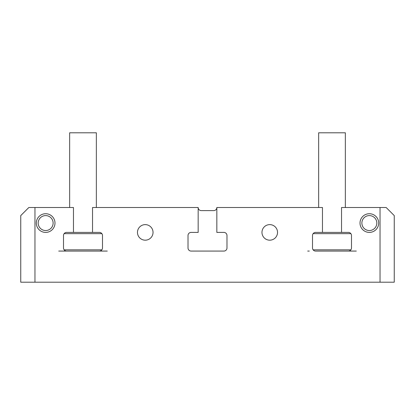 <?xml version="1.0" encoding="UTF-8"?>
<svg xmlns="http://www.w3.org/2000/svg" width="415" height="415" viewBox="0 0 415 415"><rect width="100%" height="100%" fill="white"/><g stroke="black" fill="none" stroke-linecap="round" stroke-linejoin="round"><path stroke-width="0.62" d="M356.278 251.075L315.618 251.075A3.113 3.113 0 0 1 312.505 247.963A3.113 3.113 0 0 0 315.618 251.075A3.113 3.113 0 0 1 312.505 247.963L312.505 235.513A3.113 3.113 0 0 1 315.618 232.4L322.465 232.4L322.465 207.5L216.838 207.5A3.113 3.113 0 0 1 213.725 210.613L201.275 210.613A3.113 3.113 0 0 1 198.163 207.5L92.535 207.5L92.535 232.4L99.382 232.4A3.113 3.113 0 0 1 102.495 235.513A3.113 3.113 0 0 0 99.382 232.4A3.113 3.113 0 0 1 102.495 235.513L102.495 247.963A3.113 3.113 0 0 1 99.382 251.075L107.278 251.075M58.723 251.075L66.618 251.075A3.113 3.113 0 0 1 63.505 247.963A3.113 3.113 0 0 0 66.618 251.075L60.279 251.075M309.279 251.075L307.723 251.075M216.838 207.5L216.838 232.4L223.872 232.4A3.113 3.113 0 0 1 226.984 235.513L226.984 247.963A3.113 3.113 0 0 1 223.872 251.075A3.113 3.113 0 0 0 226.984 247.963A3.113 3.113 0 0 1 223.872 251.075L191.128 251.075A3.113 3.113 0 0 1 188.016 247.963L188.016 235.513A3.113 3.113 0 0 1 191.128 232.4A3.113 3.113 0 0 0 188.016 235.513A3.113 3.113 0 0 1 191.128 232.4L198.163 232.4L198.163 207.5M105.721 251.075L99.382 251.075A3.113 3.113 0 0 0 102.495 247.963A3.113 3.113 0 0 1 99.382 251.075L66.618 251.075A3.113 3.113 0 0 1 63.505 247.963L63.505 235.513A3.113 3.113 0 0 1 66.618 232.4L73.465 232.4L73.465 207.5L34.959 207.5L34.959 282.2L380.041 282.2L380.041 207.5L341.535 207.5L341.535 232.4L348.382 232.4A3.113 3.113 0 0 1 351.495 235.513A3.113 3.113 0 0 0 348.382 232.4A3.113 3.113 0 0 1 351.495 235.513L351.495 247.963A3.113 3.113 0 0 1 348.382 251.075A3.113 3.113 0 0 0 351.495 247.963A3.113 3.113 0 0 1 348.382 251.075L354.721 251.075M191.128 251.075A3.113 3.113 0 0 1 188.016 247.963A3.113 3.113 0 0 0 191.128 251.075M223.872 232.4A3.113 3.113 0 0 1 226.984 235.513A3.113 3.113 0 0 0 223.872 232.4M312.505 235.513A3.113 3.113 0 0 1 315.618 232.4A3.113 3.113 0 0 0 312.505 235.513M394.25 282.2L394.25 215.593L394.25 282.2L380.041 282.2M20.75 282.2L20.75 215.593L20.75 282.2L34.959 282.2M63.505 235.513A3.113 3.113 0 0 1 66.618 232.4A3.113 3.113 0 0 0 63.505 235.513M378.688 223.063A9.338 9.338 0 0 0 369.35 213.725A9.338 9.338 0 0 0 360.013 223.063A9.338 9.338 0 0 0 369.35 232.4A9.338 9.338 0 0 0 378.688 223.063M277.531 232.4A7.781 7.781 0 0 0 269.75 224.619A7.781 7.781 0 0 0 261.969 232.4A7.781 7.781 0 0 0 269.75 240.181A7.781 7.781 0 0 0 277.531 232.4M153.031 232.4A7.781 7.781 0 0 0 145.25 224.619A7.781 7.781 0 0 0 137.469 232.4A7.781 7.781 0 0 0 145.25 240.181A7.781 7.781 0 0 0 153.031 232.4M54.988 223.063A9.338 9.338 0 0 0 45.65 213.725A9.338 9.338 0 0 0 36.312 223.063A9.338 9.338 0 0 0 45.65 232.4A9.338 9.338 0 0 0 54.988 223.063M20.75 215.593L28.843 207.5L34.959 207.5M380.041 207.5L386.158 207.5L394.25 215.593M64.128 249.83L101.872 249.83M73.465 232.4L99.382 232.4M101.872 233.645L64.128 233.645M69.647 207.5L69.647 132.8L96.353 132.8L96.353 207.5M38.18 223.063A7.47 7.47 0 0 0 45.65 230.532A7.47 7.47 0 0 0 53.12 223.063A7.47 7.47 0 0 0 45.65 215.593A7.47 7.47 0 0 0 38.18 223.063M361.88 223.063A7.47 7.47 0 0 0 369.35 230.532A7.47 7.47 0 0 0 376.82 223.063A7.47 7.47 0 0 0 369.35 215.593A7.47 7.47 0 0 0 361.88 223.063M313.128 249.83L350.872 249.83M322.465 232.4L348.382 232.4M350.872 233.645L313.128 233.645M318.647 207.5L318.647 132.8L345.353 132.8L345.353 207.5"/></g></svg>
